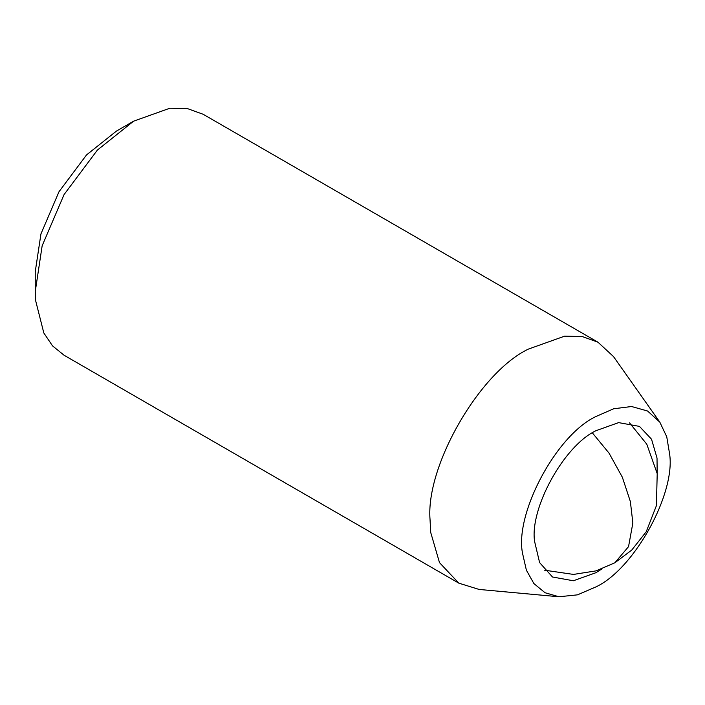 <?xml version="1.0" encoding="UTF-8"?>
<svg xmlns="http://www.w3.org/2000/svg" width="705" height="705" viewBox="0 0 705 705"><rect width="100%" height="100%" fill="white"/><g stroke="black" fill="none" stroke-linecap="round" stroke-linejoin="round"><path stroke-width="1.06" d="M601.973 568.882L595.972 572.689L573.341 580.77L552.5 576.998L539.607 562.599L534.601 541.458C529.543 508.613 563.877 445.754 595.972 430.702L618.602 422.621L639.444 426.393L651.535 439.224L657.025 458.065L657.157 473.293M558.986 596.765L479.092 589.442L458.84 583.167L439.497 562.634L430.72 532.486L430.032 519.479C425.635 465.82 479.735 372.117 528.406 349.09L564.608 336.162L582.233 336.532L597.963 342.198L613.517 356.598L659.809 422.128L666.745 436.774L669.609 453.976C675.681 493.394 634.482 568.82 595.972 586.886L577.492 594.844L558.986 596.765L545.018 592.729L533.879 583.555L526.379 570.178L522.705 554.051C513.989 515.267 555.575 435.47 595.972 416.496L613.738 408.75L631.601 406.521L647.578 411.015L659.809 422.128M458.84 583.167L64.067 355.241L52.514 345.864L43.825 332.98L35.55 300.295L35.25 291.553L42.159 245.754L64.058 194.598L97.413 150.05L133.624 121.172L169.834 108.235L187.451 108.605L203.181 114.281L597.963 342.198M133.624 121.172L116.404 131.104M35.25 291.553L35.25 271.672L40.952 233.893L59.017 191.69L86.53 154.933L116.404 131.112M592.376 432.896L609.058 453.156L622.339 477.197L630.367 501.546L632.861 522.995L628.543 546.631L614.848 562.793L631.715 550.103L646.238 531.72L656.408 505.652L657.21 473.619L646.785 444.203L629.503 422.824M544.436 570.169L573.473 574.416L595.963 570.891L614.848 562.793"/></g></svg>
